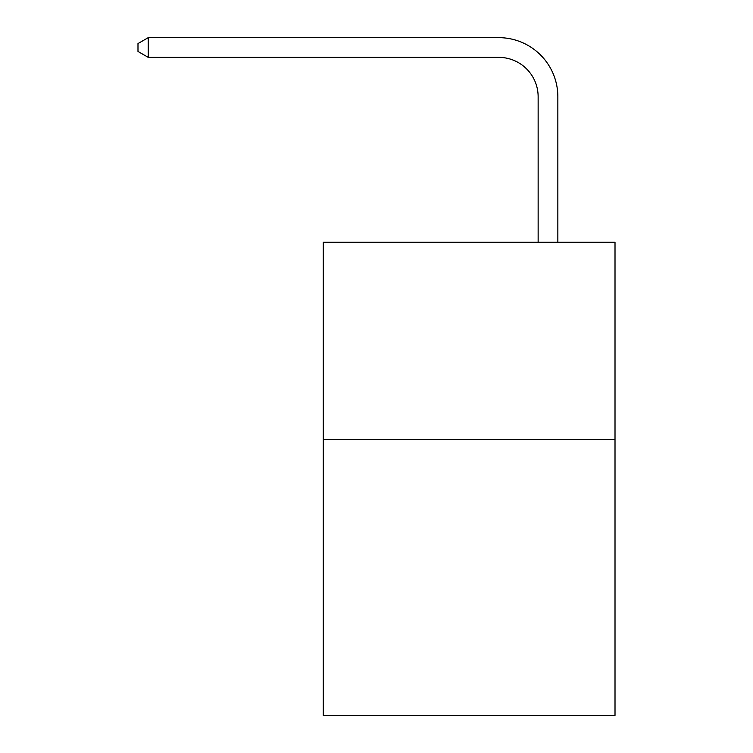 <?xml version="1.0" encoding="UTF-8"?>
<svg xmlns="http://www.w3.org/2000/svg" width="753" height="753" viewBox="0 0 753 753"><rect width="100%" height="100%" fill="white"/><g stroke="black" fill="none" stroke-linecap="round" stroke-linejoin="round"><path stroke-width="1.13" d="M615.013 439.385L615.013 715.35L323.282 715.35L323.282 242.259L615.013 242.259L615.013 439.385L323.282 439.385M538.141 242.259L538.141 96.789A39.42 39.42 146.5 0 0 498.712 57.36L148.237 57.36L137.987 51.449L137.987 43.561L148.237 37.65L498.712 37.65A59.139 59.139 -33.5 0 1 557.851 96.789L557.851 242.259M538.141 96.789A39.42 39.42 146.5 0 0 498.712 57.36A39.42 39.42 146.5 0 1 538.141 96.789A39.42 39.42 146.5 0 0 498.712 57.36A39.42 39.42 146.5 0 1 538.141 96.789A39.42 39.42 146.5 0 0 498.712 57.36A39.42 39.42 146.5 0 1 538.141 96.789A39.42 39.42 146.5 0 0 498.712 57.36A39.42 39.42 146.5 0 1 538.141 96.789A39.42 39.42 146.5 0 0 498.712 57.36A39.42 39.42 146.5 0 1 538.141 96.789A39.42 39.42 146.5 0 0 498.712 57.36A39.42 39.42 146.5 0 1 538.141 96.789A39.42 39.42 146.5 0 0 498.712 57.36A39.42 39.42 146.5 0 1 538.141 96.789A39.42 39.42 146.5 0 0 498.712 57.36A39.42 39.42 146.5 0 1 538.141 96.789A39.42 39.42 146.5 0 0 498.712 57.36A39.42 39.42 146.5 0 1 538.141 96.789A39.42 39.42 146.5 0 0 498.712 57.36A39.42 39.42 146.5 0 1 538.141 96.789A39.42 39.42 146.5 0 0 498.712 57.36A39.42 39.42 146.5 0 1 538.141 96.789A39.42 39.42 146.5 0 0 498.712 57.36A39.42 39.42 146.5 0 1 538.141 96.789A39.42 39.42 146.5 0 0 498.712 57.36A39.42 39.42 146.5 0 1 538.141 96.789A39.42 39.42 146.5 0 0 498.712 57.36A39.42 39.42 146.5 0 1 538.141 96.789A39.42 39.42 146.5 0 0 498.712 57.36A39.42 39.42 146.5 0 1 538.141 96.789A39.42 39.42 146.5 0 0 498.712 57.36A39.42 39.42 146.5 0 1 538.141 96.789A39.42 39.42 146.5 0 0 498.712 57.36A39.42 39.42 146.5 0 1 538.141 96.789A39.42 39.42 146.5 0 0 498.712 57.36A39.42 39.42 146.5 0 1 538.141 96.789A39.42 39.42 146.5 0 0 498.712 57.36A39.42 39.42 146.5 0 1 538.141 96.789A39.42 39.42 146.5 0 0 498.712 57.36A39.42 39.42 146.5 0 1 538.141 96.789A39.42 39.42 146.5 0 0 498.712 57.36A39.42 39.42 146.5 0 1 538.141 96.789A39.42 39.42 146.5 0 0 498.712 57.36A39.42 39.42 146.5 0 1 538.141 96.789A39.42 39.42 146.5 0 0 498.712 57.36A39.42 39.42 146.5 0 1 538.141 96.789A39.42 39.42 146.5 0 0 498.712 57.36A39.42 39.42 146.5 0 1 538.141 96.789A39.42 39.42 146.5 0 0 498.712 57.36A39.42 39.42 146.5 0 1 538.141 96.789A39.42 39.42 146.5 0 0 498.712 57.36A39.42 39.42 146.5 0 1 538.141 96.789A39.42 39.42 146.5 0 0 498.712 57.36A39.42 39.42 146.5 0 1 538.141 96.789A39.42 39.42 146.5 0 0 498.712 57.36A39.42 39.42 146.5 0 1 538.141 96.789A39.42 39.42 146.5 0 0 498.712 57.36A39.42 39.42 146.5 0 1 538.141 96.789A39.42 39.42 146.5 0 0 498.712 57.36A39.42 39.42 146.5 0 1 538.141 96.789A39.42 39.42 146.5 0 0 498.712 57.36A39.42 39.42 146.5 0 1 538.141 96.789A39.42 39.42 146.5 0 0 498.712 57.36A39.42 39.42 146.5 0 1 538.141 96.789M148.237 57.36L148.237 37.65L498.712 37.65"/></g></svg>
